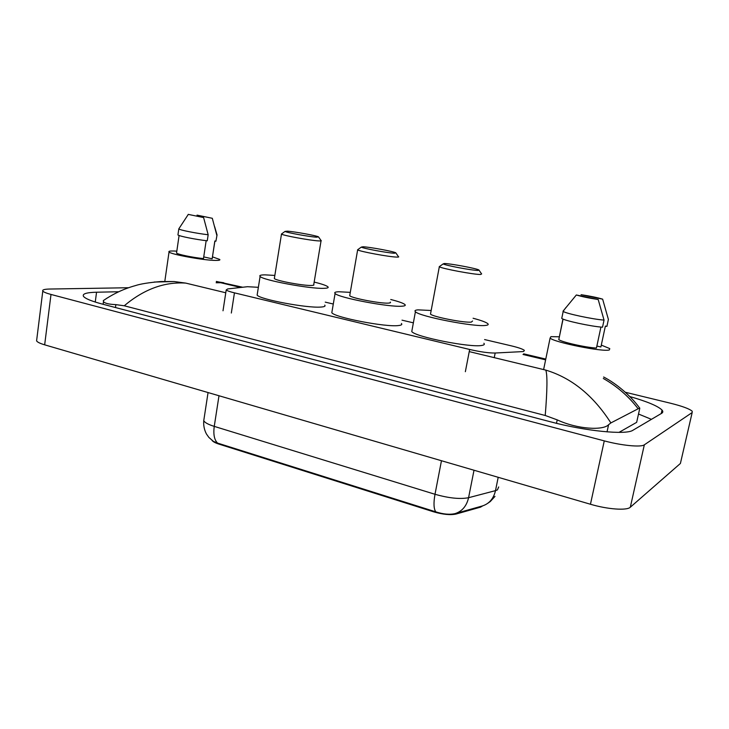 <?xml version="1.0" encoding="UTF-8"?>
<svg xmlns="http://www.w3.org/2000/svg" width="729" height="729" viewBox="0 0 729 729"><rect width="100%" height="100%" fill="white"/><g stroke="black" fill="none" stroke-linecap="round" stroke-linejoin="round"><path stroke-width="1.09" d="M258.376 287.308L247.486 286.707L227.694 288.939L226.209 289.932C227.047 290.743 229.79 291.718 234.446 292.858L469.658 349.473C480.402 351.925 488.904 353.109 495.173 353.018L522.246 351.624L523.632 351.469L524.388 350.376C522.802 349.063 518.383 347.542 511.12 345.801L484.603 339.568M482.744 505.844L480.529 507.147L456.081 514.036C450.358 515.239 442.886 514.51 433.673 511.84L218.992 444.125C215.328 442.95 213.032 441.728 212.103 440.462M413.37 322.838L402.016 320.168M333.299 304.029L325.252 302.134M625.309 392.248L670.525 403.228C682.326 406.181 689.561 408.851 692.213 411.247L692.176 412.55L644.336 444.818C641.101 447.433 621.646 445.565 604.268 440.881L51.003 294.452C46.301 293.186 43.558 292.047 42.792 291.044C42.127 289.823 44.442 289.149 49.754 289.039L128.596 287.736M680.713 462.113L680.403 463.462L630.312 507.229C626.904 510.747 607.539 509.352 590.454 504.249L44.66 344.826C40.004 343.441 37.316 342.12 36.587 340.862L36.732 339.678M118.681 291.746L96.556 292.22C86.459 292.475 82.104 293.851 83.489 296.348C85.229 298.617 91.553 301.205 102.47 304.121L550.258 421.736C585.296 431.131 626.247 435.167 632.927 430.256L661.686 413.288C663.044 412.468 663.153 411.393 662.032 410.072C658.014 406.08 647.27 401.57 629.801 396.54M651.425 419.339L638.504 414.017M619.003 432.379L636.654 422.346L637.128 420.196M545.228 415.484C547.306 389.915 547.488 374.788 545.784 370.104C571.618 377.895 593.315 395.501 610.884 422.92L608.597 424.697C603.366 430.557 577.833 429.49 557.22 419.877L545.228 415.484L124.24 305.779L115.856 304.631C108.739 304.312 104.621 303.291 103.482 301.578L103.327 300.603L107.336 297.924M639.752 407.976L638.148 408.778C628.662 396.385 617.053 386.279 603.311 378.469M610.884 422.92L638.148 408.778M154.174 282.05L174.213 281.549L185.758 283.107C164.389 281.695 143.886 289.258 124.24 305.779M223.803 282.752L216.331 281.631M204.029 418.911L203.755 420.651C203.364 425.372 204.257 429.818 206.444 433.992L208.895 437.446L213.415 441.4L217.534 443.077L435.751 511.84C443.314 514.273 449.793 514.847 455.188 513.581L482.297 505.981C489.205 503.766 493.606 498.645 495.501 490.635L497.415 489.915L498.691 486.954M601.297 345.109L609.763 348.59L609.362 349.929C603.43 352.271 553.639 342.256 550.103 338.065L550.933 336.652L559.389 336.789M562.943 319.029L558.824 339.486M600.933 327.057L596.44 348.052C585.879 347.578 560.947 341.919 558.815 339.559L558.706 339.459M598.19 299.519C588.996 298.125 581.715 296.612 576.338 294.981L598.19 299.519L604.04 320.095C593.087 319.357 565.595 313.488 563.198 311.411L561.749 318.409C564.118 320.605 591.556 326.546 602.519 327.193L604.04 320.095M576.338 294.981L562.988 311.247M602.637 299.154L581.068 294.689C589.971 296.038 597.16 297.523 602.637 299.154L608.396 319.42L606.902 326.419L605.371 326.082L600.896 346.968L596.869 346.056M212.522 256.89L219.702 259.433C220.422 260.153 218.982 260.481 215.383 260.417C203.582 260.362 170.55 254.33 169.037 251.97C168.326 251.213 169.985 250.894 173.994 251.013L176.819 251.159M206.161 240.67L203.482 258.604C192.939 257.556 177.557 254.375 176.546 253.054L176.609 252.599M203.61 217.57L188.21 214.372L203.61 217.57L208.166 234.756C196.939 233.48 179.926 230.109 178.805 228.952L179.015 228.551M208.166 234.756L207.264 240.798C196.037 239.577 179.052 236.178 177.94 234.948L177.994 234.556M217.051 234.847L215.912 241.226L214.836 240.998L212.157 258.804L203.737 256.9M214.909 241.007L212.157 258.804M197.03 215.128L212.303 218.29L197.03 215.128M212.303 218.29L216.814 235.267M216.996 235.221L215.912 241.226M444.371 263.506C450.23 263.534 476.21 268.381 478.898 269.958L478.078 270.45C472.583 270.559 444.717 265.32 443.177 263.898L444.371 263.506M481.659 273.922L480.602 274.478C474.224 274.687 441.646 268.573 439.323 266.75L439.915 266.203M430.657 313.27L430.502 314.099C432.634 316.823 464.92 323.129 471.417 322.063L472.556 321.015M473.094 318.245C481.022 320.359 485.897 322.145 487.728 323.603C488.74 324.505 488.148 325.098 485.933 325.38C475.235 327.348 418.856 316.368 415.421 311.702C414.345 310.691 415.229 310.08 418.091 309.861L431.176 310.499M483.874 343.268C484.867 344.288 484.247 344.99 482.024 345.391C471.235 347.979 415.074 336.862 411.767 331.549L412.076 329.891M363.069 246.767C369.676 247.022 393.496 251.414 395.783 252.808L394.425 253.227C388.083 253.072 362.595 248.343 361.338 247.095L363.069 246.767M398.462 256.608C399.1 256.991 398.535 257.155 396.786 257.091C389.423 256.991 359.588 251.469 357.647 249.865L358.158 249.382M349.838 294.99L349.71 295.71C351.506 298.125 381.085 303.774 388.53 303.109C390.307 303 390.89 302.663 390.297 302.116M390.762 299.501C398.49 301.478 403.192 303.136 404.868 304.494C405.889 305.424 404.941 305.989 402.034 306.189C389.623 307.465 337.992 297.623 335.094 293.477C334.046 292.447 335.313 291.873 338.894 291.755L350.294 292.365M401.415 323.485C402.408 324.542 401.442 325.225 398.517 325.544C386.051 327.376 334.593 317.443 331.813 312.714L332.059 311.283M287.326 231.166C294.507 231.612 316.532 235.631 318.473 236.852L316.559 237.189C309.579 236.834 286.069 232.524 285.039 231.412L287.326 231.166M321.106 240.524C321.717 240.907 320.942 241.035 318.773 240.916C310.645 240.552 283.116 235.522 281.485 234.1L281.923 233.681M274.441 277.913L274.341 278.533C275.844 280.683 303.164 285.804 311.347 285.458C313.534 285.404 314.336 285.103 313.752 284.538L321.042 240.898M314.163 282.077C321.753 283.936 326.31 285.504 327.859 286.761C328.852 287.7 327.54 288.228 323.931 288.329C310.208 289.03 262.522 280.118 260.098 276.437C259.096 275.398 260.736 274.879 265.037 274.86L274.842 275.434M324.742 305.123C325.717 306.189 324.396 306.845 320.769 307.064C307 308.267 259.469 299.309 257.137 295.099L257.337 293.86M480.529 507.147L480.675 506.427M433.673 511.84L433.791 511.202M456.081 514.036L456.226 513.289M218.992 444.125L219.083 443.542M494.253 357.647L495.173 353.018M465.357 371.699L469.658 349.473M231.33 313.033L234.446 292.858M216.158 282.761L220.659 282.715L240.707 287.472M523.021 354.485L545.62 359.853M185.758 283.107L225.771 292.776M469.248 351.606L545.784 370.104M51.003 294.452L44.66 344.826M604.268 440.881L590.454 504.249M644.336 444.818L630.312 507.229M692.176 412.55L680.403 463.462M95.253 302.043L96.556 292.22M607.029 431.86L608.597 424.697M556.491 423.312L557.22 419.877M115.464 307.538L115.856 304.631M636.654 422.346L639.743 408.486M217.534 443.077C214.29 439.824 213.196 434.265 214.253 426.383L435.003 494.28C448.9 498.208 460.09 499.347 468.574 497.707L495.501 490.635L498.199 477.304M441.464 460.728L435.003 494.28C433.463 502.882 433.709 508.742 435.751 511.84M208.057 392.557L203.755 420.651C204.712 422.565 208.212 424.478 214.253 426.383L218.992 395.747M474.014 470.232L468.574 497.707C466.651 505.99 462.195 511.284 455.188 513.581M223.01 310.782L226.209 289.932M42.792 291.044L36.587 340.862M661.249 413.543L662.032 410.072M103.117 304.294L103.482 301.578M545.775 359.078L523.686 353.838M242.748 287.244L216.358 281.44M174.204 281.549L161.109 281.512C148.971 282.551 140.396 283.927 135.375 285.622C124.103 288.72 113.414 293.705 103.327 300.603M603.63 376.993C616.224 383.49 630.503 395.455 639.479 407.821M487.765 503.302L490.307 501.516L494.991 496.385M563.061 319.083L558.815 339.559M565.895 307.556L563.116 311.347M563.198 311.411L561.749 318.409M550.103 338.065L543.615 369.576M179.088 235.494L176.546 253.054M188.273 214.435L178.769 228.924M178.805 228.952L177.94 234.948M169.037 251.97L164.809 281.385M214.654 226.673L217.005 234.82M479.163 270.35L481.541 273.858M415.421 311.702L411.767 331.549M439.323 266.75L430.502 314.099M443.177 263.898L439.232 266.696M396.011 253.136L398.362 256.553M335.094 293.477L331.813 312.714M357.647 249.865L349.71 295.71M361.338 247.095L357.565 249.81M318.673 237.135L321.015 240.47M260.098 276.437L257.137 295.099M281.485 234.1L274.341 278.533M285.039 231.412L281.412 234.055"/></g></svg>
